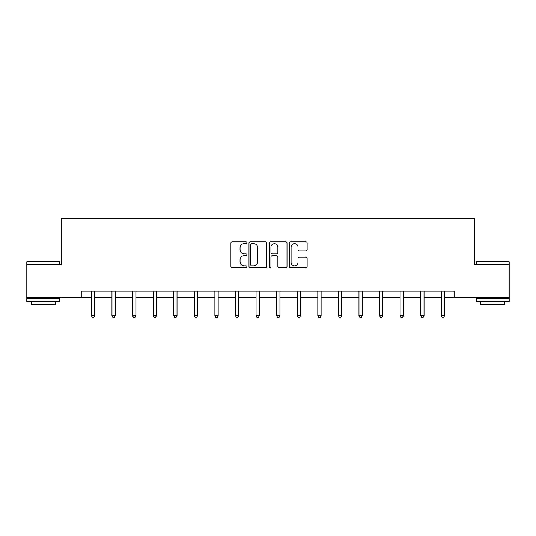 <?xml version="1.0" encoding="UTF-8"?>
<svg xmlns="http://www.w3.org/2000/svg" width="536" height="536" viewBox="0 0 536 536"><rect width="100%" height="100%" fill="white"/><g stroke="black" fill="none" stroke-linecap="round" stroke-linejoin="round"><path stroke-width="0.8" d="M246.888 242.748A0.905 0.905 0 0 0 245.984 241.843L232.222 241.843A1.293 1.293 0 0 0 230.929 243.136L230.929 266.446A1.293 1.293 0 0 0 232.222 267.745L245.984 267.745A0.905 0.905 0 0 0 246.888 266.834A0.905 0.905 0 0 0 245.984 265.93L244.202 265.93A4.147 4.147 0 0 1 240.054 261.789L240.054 259.846A4.147 4.147 0 0 1 244.202 255.699L245.984 255.699A0.905 0.905 0 0 0 246.888 254.794A0.905 0.905 0 0 0 245.984 253.883L244.202 253.883A4.147 4.147 0 0 1 240.054 249.743L240.054 247.8A4.147 4.147 0 0 1 244.202 243.652L245.984 243.652A0.905 0.905 0 0 0 246.888 242.748M305.848 250.969A1.293 1.293 0 0 0 307.148 249.675L307.148 243.136A1.293 1.293 0 0 0 305.848 241.843L290.566 241.843A1.293 1.293 0 0 0 289.273 243.136L289.273 266.446A1.293 1.293 0 0 0 290.566 267.745L305.848 267.745A1.293 1.293 0 0 0 307.148 266.446L307.148 258.546A1.293 1.293 0 0 0 305.848 257.253L299.309 257.253A1.293 1.293 0 0 0 298.016 258.546L298.016 262.466A3.464 3.464 0 0 1 294.552 265.93A3.464 3.464 0 0 1 291.088 262.466L291.088 247.116A3.464 3.464 0 0 1 294.552 243.652A3.464 3.464 0 0 1 298.016 247.116L298.016 249.675A1.293 1.293 0 0 0 299.309 250.969L305.848 250.969M81.887 297.674L26.8 297.674L26.8 264.69L61.305 264.69L61.305 218.507L474.695 218.507L474.695 264.69L509.2 264.69L509.2 297.674L454.113 297.674L454.113 291.075L81.887 291.075L81.887 297.674L91.388 297.674M266.868 243.136A1.293 1.293 0 0 0 265.575 241.843L250.292 241.843A1.293 1.293 0 0 0 248.992 243.136L248.992 266.446A1.293 1.293 0 0 0 250.292 267.745L265.575 267.745A1.293 1.293 0 0 0 266.868 266.446L266.868 243.136M270.425 241.843L285.708 241.843A1.293 1.293 0 0 1 287.008 243.136L287.008 266.446A1.293 1.293 0 0 1 285.708 267.745L279.169 267.745A1.293 1.293 0 0 1 277.876 266.446L277.876 256.992A1.293 1.293 0 0 0 276.583 255.699L272.241 255.699A1.293 1.293 0 0 0 270.948 256.992L270.948 266.834A0.905 0.905 0 0 1 270.037 267.745A0.905 0.905 0 0 1 269.132 266.834L269.132 243.136A1.293 1.293 0 0 1 270.425 241.843M94.684 297.674L111.97 297.674M115.274 297.674L132.553 297.674M135.856 297.674L153.142 297.674M156.438 297.674L173.724 297.674M177.021 297.674L194.307 297.674M197.603 297.674L214.889 297.674M218.192 297.674L235.478 297.674M238.775 297.674L256.061 297.674M259.357 297.674L276.643 297.674M279.939 297.674L297.225 297.674M300.522 297.674L317.808 297.674M321.111 297.674L338.397 297.674M341.693 297.674L358.979 297.674M362.276 297.674L379.562 297.674M382.858 297.674L400.144 297.674M403.447 297.674L420.727 297.674M424.03 297.674L441.316 297.674M444.612 297.674L454.113 297.674M251.712 243.652A0.905 0.905 0 0 0 250.808 244.563L250.808 265.025A0.905 0.905 0 0 0 251.712 265.93L253.588 265.93A4.147 4.147 0 0 0 257.736 261.789L257.736 247.8A4.147 4.147 0 0 0 253.588 243.652L251.712 243.652M277.876 247.183A3.464 3.464 0 0 0 274.412 243.719A3.464 3.464 0 0 0 270.948 247.183L270.948 252.59A1.293 1.293 0 0 0 272.241 253.883L276.583 253.883A1.293 1.293 0 0 0 277.876 252.59L277.876 247.183M94.859 291.075L94.785 291.269A1.32 1.32 0 0 0 94.684 291.765L94.684 315.778L91.388 315.778L91.388 291.765A1.32 1.32 0 0 0 91.294 291.269L91.214 291.075M94.684 315.778L93.7 317.493L92.38 317.493L91.388 315.778M27.195 261.387L59.389 261.387L59.784 261.782L26.8 261.782L27.195 261.387M43.295 301.634L26.8 301.634L26.8 298.338L59.784 298.338L59.784 301.634L43.295 301.634M55.168 301.634L55.168 304.669L31.416 304.669L31.416 301.634M476.611 261.387L508.805 261.387L509.2 261.782L476.216 261.782L476.611 261.387M492.705 301.634L476.216 301.634L476.216 298.338L509.2 298.338L509.2 301.634L492.705 301.634M504.584 301.634L504.584 304.669L480.832 304.669L480.832 301.634M115.441 291.075L115.367 291.269A1.32 1.32 0 0 0 115.274 291.765L115.274 315.778L111.97 315.778L111.97 291.765A1.32 1.32 0 0 0 111.877 291.269L111.796 291.075M115.274 315.778L114.282 317.493L112.962 317.493L111.97 315.778M136.03 291.075L135.95 291.269A1.32 1.32 0 0 0 135.856 291.765L135.856 315.778L132.553 315.778L132.553 291.765A1.32 1.32 0 0 0 132.459 291.269L132.385 291.075M135.856 315.778L134.864 317.493L133.544 317.493L132.553 315.778M156.613 291.075L156.532 291.269A1.32 1.32 0 0 0 156.438 291.765L156.438 315.778L153.142 315.778L153.142 291.765A1.32 1.32 0 0 0 153.041 291.269L152.968 291.075M156.438 315.778L155.447 317.493L154.127 317.493L153.142 315.778M177.195 291.075L177.115 291.269A1.32 1.32 0 0 0 177.021 291.765L177.021 315.778L173.724 315.778L173.724 291.765A1.32 1.32 0 0 0 173.63 291.269L173.55 291.075M177.021 315.778L176.036 317.493L174.716 317.493L173.724 315.778M197.777 291.075L197.704 291.269A1.32 1.32 0 0 0 197.603 291.765L197.603 315.778L194.307 315.778L194.307 291.765A1.32 1.32 0 0 0 194.213 291.269L194.133 291.075M197.603 315.778L196.618 317.493L195.298 317.493L194.307 315.778M218.366 291.075L218.286 291.269A1.32 1.32 0 0 0 218.192 291.765L218.192 315.778L214.889 315.778L214.889 291.765A1.32 1.32 0 0 0 214.795 291.269L214.715 291.075M218.192 315.778L217.201 317.493L215.881 317.493L214.889 315.778M238.949 291.075L238.868 291.269A1.32 1.32 0 0 0 238.775 291.765L238.775 315.778L235.478 315.778L235.478 291.765A1.32 1.32 0 0 0 235.378 291.269L235.304 291.075M238.775 315.778L237.783 317.493L236.463 317.493L235.478 315.778M259.531 291.075L259.451 291.269A1.32 1.32 0 0 0 259.357 291.765L259.357 315.778L256.061 315.778L256.061 291.765A1.32 1.32 0 0 0 255.96 291.269L255.886 291.075M259.357 315.778L258.365 317.493L257.046 317.493L256.061 315.778M280.114 291.075L280.04 291.269A1.32 1.32 0 0 0 279.939 291.765L279.939 315.778L276.643 315.778L276.643 291.765A1.32 1.32 0 0 0 276.549 291.269L276.469 291.075M279.939 315.778L278.955 317.493L277.635 317.493L276.643 315.778M300.696 291.075L300.622 291.269A1.32 1.32 0 0 0 300.522 291.765L300.522 315.778L297.225 315.778L297.225 291.765A1.32 1.32 0 0 0 297.132 291.269L297.051 291.075M300.522 315.778L299.537 317.493L298.217 317.493L297.225 315.778M321.285 291.075L321.205 291.269A1.32 1.32 0 0 0 321.111 291.765L321.111 315.778L317.808 315.778L317.808 291.765A1.32 1.32 0 0 0 317.714 291.269L317.634 291.075M321.111 315.778L320.119 317.493L318.799 317.493L317.808 315.778M341.868 291.075L341.787 291.269A1.32 1.32 0 0 0 341.693 291.765L341.693 315.778L338.397 315.778L338.397 291.765A1.32 1.32 0 0 0 338.296 291.269L338.223 291.075M341.693 315.778L340.702 317.493L339.382 317.493L338.397 315.778M362.45 291.075L362.37 291.269A1.32 1.32 0 0 0 362.276 291.765L362.276 315.778L358.979 315.778L358.979 291.765A1.32 1.32 0 0 0 358.885 291.269L358.805 291.075M362.276 315.778L361.284 317.493L359.964 317.493L358.979 315.778M383.032 291.075L382.959 291.269A1.32 1.32 0 0 0 382.858 291.765L382.858 315.778L379.562 315.778L379.562 291.765A1.32 1.32 0 0 0 379.468 291.269L379.388 291.075M382.858 315.778L381.873 317.493L380.553 317.493L379.562 315.778M403.615 291.075L403.541 291.269A1.32 1.32 0 0 0 403.447 291.765L403.447 315.778L400.144 315.778L400.144 291.765A1.32 1.32 0 0 0 400.05 291.269L399.97 291.075M403.447 315.778L402.456 317.493L401.136 317.493L400.144 315.778M424.204 291.075L424.123 291.269A1.32 1.32 0 0 0 424.03 291.765L424.03 315.778L420.727 315.778L420.727 291.765A1.32 1.32 0 0 0 420.633 291.269L420.559 291.075M424.03 315.778L423.038 317.493L421.718 317.493L420.727 315.778M444.786 291.075L444.706 291.269A1.32 1.32 0 0 0 444.612 291.765L444.612 315.778L441.316 315.778L441.316 291.765A1.32 1.32 0 0 0 441.215 291.269L441.141 291.075M444.612 315.778L443.62 317.493L442.3 317.493L441.316 315.778M26.8 264.69L26.8 261.782M34.324 298.338L34.324 297.674M52.267 298.338L52.267 297.674M59.784 264.69L59.784 261.782M476.216 264.69L476.216 261.782M483.733 298.338L483.733 297.674M501.676 298.338L501.676 297.674M509.2 264.69L509.2 261.782"/></g></svg>
